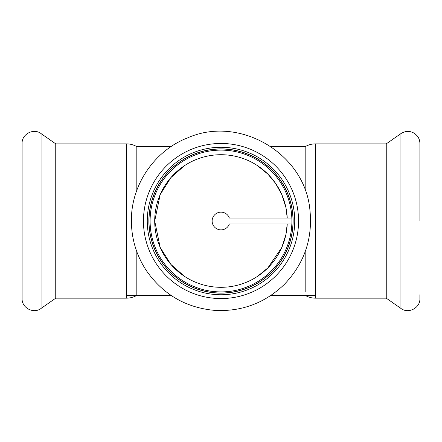 <?xml version="1.0" encoding="UTF-8"?>
<svg xmlns="http://www.w3.org/2000/svg" width="442" height="442" viewBox="0 0 442 442"><rect width="100%" height="100%" fill="white"/><g stroke="black" fill="none" stroke-linecap="round" stroke-linejoin="round"><path stroke-width="0.66" d="M184.38 165.744L170.888 177.607L160.192 194.585L154.7 221.011L160.192 247.437L170.888 264.421L184.38 276.283M257.62 276.283L267.88 267.896M267.88 267.891L281.808 247.437L285.891 234.597L287.234 223.967A66.3 66.3 0 0 1 219.525 287.294A66.3 66.3 0 0 1 154.7 221.011A66.3 66.3 0 0 1 219.525 154.728A66.3 66.3 0 0 1 287.234 218.055L285.891 207.431L281.808 194.59L275.537 183.308L267.88 174.131L257.62 165.744M136.821 190.309L136.821 146.678L170.966 146.678M271.034 146.678L305.179 146.678L305.179 190.309M305.179 251.719L305.179 291.709M305.179 295.35C308.345 297.206 311.759 298.146 315.428 298.162L315.428 143.865L386.253 143.865L386.253 298.162L400.933 308.439C408.347 314.19 420.359 307.93 419.9 298.565L419.9 294.748M386.253 143.865L400.933 133.589C405.646 130.644 410.325 130.694 414.972 133.738L417.165 135.816C418.961 138.048 419.872 140.595 419.9 143.462L419.9 221.011M136.821 146.678C133.655 144.821 130.241 143.882 126.572 143.865L126.572 298.162C130.241 298.146 133.655 297.206 136.821 295.35L136.821 251.713M126.572 298.162L55.747 298.162L55.747 143.865L41.067 133.589C33.658 127.837 21.641 134.092 22.1 143.462L22.1 298.565C21.641 307.936 33.658 314.19 41.067 308.439L41.067 133.589M229.359 223.967L291.858 223.967A70.919 70.919 0 0 0 291.858 218.055L229.359 218.055A8.868 8.868 0 0 0 215.729 213.884A8.868 8.868 0 0 0 215.729 228.138A8.868 8.868 0 0 0 229.359 223.967M150.081 221.011A70.919 70.919 0 0 0 256.459 282.432A70.919 70.919 0 0 0 256.459 159.595A70.919 70.919 0 0 0 150.081 221.011A70.919 70.919 0 0 0 219.525 291.919A70.919 70.919 0 0 0 291.858 223.967M147.269 221.011A73.731 73.731 0 0 0 257.868 284.869A73.731 73.731 0 0 0 257.868 157.159A73.731 73.731 0 0 0 147.269 221.011M148.871 221.011A72.129 72.129 0 0 0 257.062 283.477A72.129 72.129 0 0 0 257.062 158.551A72.129 72.129 0 0 0 148.871 221.011M400.933 133.589L400.933 308.439M291.831 218.055A70.891 70.891 0 0 0 219.525 150.136A70.891 70.891 0 0 0 150.109 221.011A70.891 70.891 0 0 0 219.525 291.886A70.891 70.891 0 0 0 291.831 223.967M143.451 221.011A77.549 77.549 0 0 0 259.774 288.173A77.549 77.549 0 0 0 259.774 153.849A77.549 77.549 0 0 0 143.451 221.011M148.987 221.011A72.013 72.013 0 0 0 257.006 283.377A72.013 72.013 0 0 0 257.006 158.65A72.013 72.013 0 0 0 148.987 221.011M126.572 295.35L170.966 295.35M271.034 295.35L315.428 295.35M315.428 143.865C311.759 143.882 308.345 144.821 305.179 146.678M315.428 298.162L386.253 298.162M126.572 143.865L55.747 143.865M55.747 298.162L41.067 308.439M131.396 221.011C131.517 239.354 136.683 256.139 146.888 271.377C163.695 294.958 186.524 307.975 215.376 310.439C242.105 311.632 265.101 302.941 284.361 284.372C304.372 263.449 312.886 238.581 309.897 209.784C304.831 153.606 239.686 115.075 188.016 137.7C154.451 150.49 130.931 185.099 131.396 221.011"/></g></svg>
